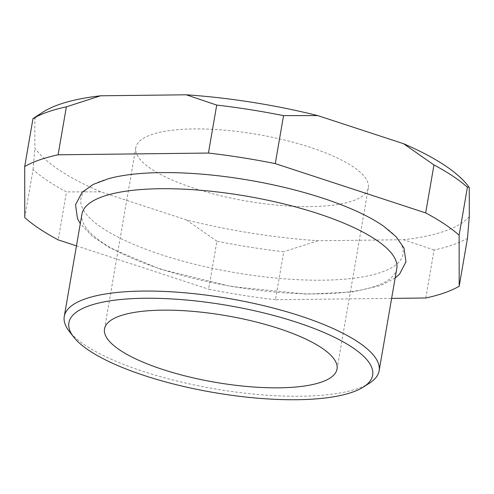 <?xml version="1.0" encoding="UTF-8"?>
<svg xmlns="http://www.w3.org/2000/svg" width="494" height="494" viewBox="0 0 494 494"><rect width="100%" height="100%" fill="white"/><g stroke="black" fill="none" stroke-linecap="round" stroke-linejoin="round"><path stroke-width="0.37" stroke-dasharray="2.47 1.85" d="M108.396 178.723A163.415 46.751 -170.2 0 0 161.39 254.7A163.415 46.751 -170.2 0 0 354.383 278.147A163.415 46.751 -170.2 0 0 383.745 226.283M396.793 268.495A159.753 45.707 9.8 0 1 160.618 268.977A159.753 45.707 9.8 0 1 81.948 214.112M369.611 383.06A159.753 45.707 9.8 0 1 142.939 371.334A159.753 45.707 9.8 0 1 69.123 331.159M193.914 188.202A117.98 33.753 9.8 0 1 135.813 147.687A117.98 33.753 9.8 0 1 310.232 147.329A117.98 33.753 9.8 0 1 368.333 187.85A117.98 33.753 9.8 0 1 193.914 188.202M24.774 217.582L33.055 169.615A237.089 67.832 -170.2 0 0 66.499 191.913L58.212 239.88M275.454 299.741A237.089 67.832 9.8 0 1 208.622 289.181L216.909 241.208A237.089 67.832 -170.2 0 0 283.741 251.773L275.454 299.741L391.631 298.388M425.797 297.993L434.084 250.02A237.089 67.832 -170.2 0 0 467.472 238.287M76.459 245.864L208.622 289.181M469.3 216.656A225.801 64.603 9.8 0 1 403.61 239.738L317.895 240.739A225.801 64.603 9.8 0 1 186.423 219.954L100.665 191.845A225.801 64.603 9.8 0 1 34.883 147.984L34.846 118.875A225.801 64.603 9.8 0 1 42.997 112.076M467.713 185.441A225.801 64.603 9.8 0 1 469.257 187.553M216.909 241.208L186.423 219.954M317.895 240.739L283.741 251.773M100.665 191.845L66.499 191.913M33.055 169.615L34.883 147.984M434.084 250.02L403.61 239.738M34.846 118.875L33.394 118.233M395.144 278.042L380.788 285.483L352.432 291.997L306.743 294.128L231.118 286.477L159.636 268.946L109.588 247.772L92.063 236.089L80.3 223.659M104.512 328.911L135.813 147.687M337.025 369.074L368.333 187.85"/><path stroke-width="0.74" d="M395.144 278.042L399.547 274.158L405.963 261.826L403.987 248.013L396.139 236.737L383.745 226.283A163.415 46.751 -170.2 0 0 322.502 198.094A163.415 46.751 -170.2 0 0 108.396 178.723L93.212 184.416L82.035 192.401L75.545 204.751L77.453 218.527L80.3 223.659M73.594 336.933L69.123 331.159A159.753 45.707 9.8 0 1 64.263 316.469L81.948 214.112A159.753 45.707 9.8 0 1 318.124 213.636A159.753 45.707 9.8 0 1 396.793 268.495L379.114 370.852A159.753 45.707 9.8 0 1 369.611 383.06L363.461 387A154.109 44.09 -170.2 0 0 296.74 322.298A154.109 44.09 -170.2 0 0 128.668 298.864A154.109 44.09 -170.2 0 0 73.594 336.933A154.109 44.09 -170.2 0 0 144.798 375.687A154.109 44.09 -170.2 0 0 363.461 387M64.263 316.469A159.753 45.707 9.8 0 1 300.438 315.993A159.753 45.707 9.8 0 1 379.114 370.852M162.606 369.426A117.98 33.753 9.8 0 1 104.512 328.911A117.98 33.753 9.8 0 1 278.931 328.559A117.98 33.753 9.8 0 1 337.025 369.074A117.98 33.753 9.8 0 1 162.606 369.426M76.459 245.864L58.212 239.88A237.089 67.832 9.8 0 1 24.774 217.582L24.7 166.54A237.089 67.832 9.8 0 1 58.094 154.807L66.381 106.834A237.089 67.832 -170.2 0 0 32.987 118.566L24.7 166.54M467.404 187.238A237.089 67.832 -170.2 0 0 433.96 164.94L425.674 212.914A237.089 67.832 9.8 0 1 459.117 235.212L467.404 187.238L468.991 187.096L469.257 187.553L469.3 216.656L467.472 238.287L459.185 286.261A237.089 67.832 9.8 0 1 425.797 297.993L391.631 298.388M208.431 153.054A237.089 67.832 9.8 0 1 275.263 163.619L283.55 115.645A237.089 67.832 -170.2 0 0 216.718 105.08L208.431 153.054L58.094 154.807M459.185 286.261L459.117 235.212M425.674 212.914L275.263 163.619M32.987 118.566L42.997 112.076A225.801 64.603 9.8 0 1 100.529 95.799L186.25 94.799A225.801 64.603 9.8 0 1 317.716 115.584L403.481 143.686A225.801 64.603 9.8 0 1 467.713 185.441L468.991 187.096M403.481 143.686L433.96 164.94M283.55 115.645L317.716 115.584M186.25 94.799L216.718 105.08M66.381 106.834L100.529 95.799"/></g></svg>
